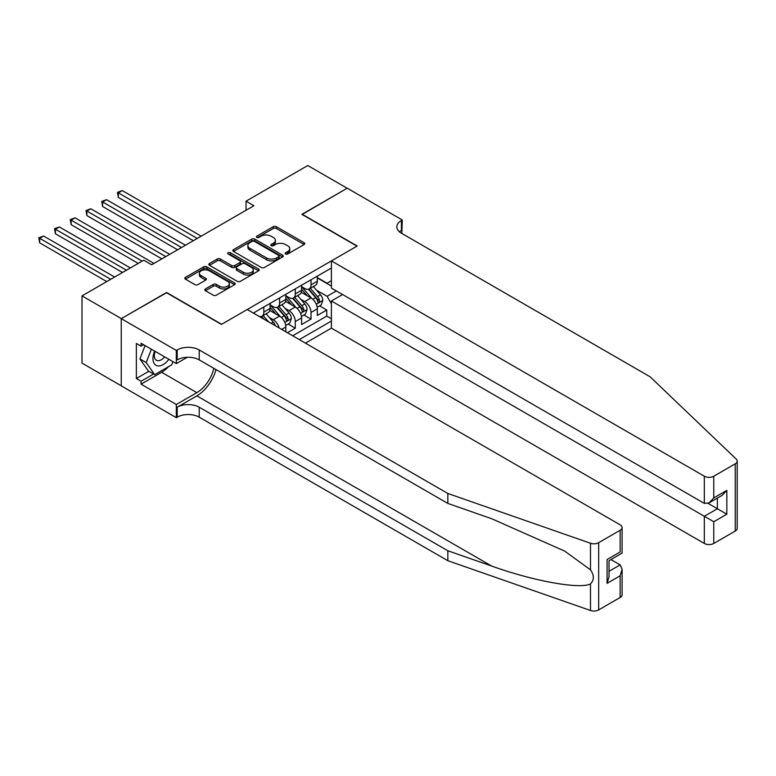 <?xml version="1.0" encoding="UTF-8"?>
<svg xmlns="http://www.w3.org/2000/svg" width="776" height="776" viewBox="0 0 776 776"><rect width="100%" height="100%" fill="white"/><g stroke="black" fill="none" stroke-linecap="round" stroke-linejoin="round"><path stroke-width="1.16" d="M285.578 253.995A1.533 0.883 0 0 0 287.741 253.995L304.144 244.518A2.183 1.261 0 0 0 304.784 243.625A2.183 1.261 0 0 0 304.144 242.733L276.343 226.679A2.183 1.261 0 0 0 273.259 226.679L256.846 236.156A1.533 0.883 0 0 0 256.4 236.777A1.533 0.883 0 0 0 256.846 237.407A1.533 0.883 0 0 0 259.009 237.407L261.134 236.176A6.994 4.035 0 0 1 271.018 236.176L273.336 237.514A6.994 4.035 0 0 1 275.383 240.366A6.994 4.035 0 0 1 273.336 243.218L271.212 244.45A1.533 0.883 0 0 0 270.766 245.071A1.533 0.883 0 0 0 271.212 245.701A1.533 0.883 0 0 0 273.375 245.701L275.499 244.469A6.994 4.035 0 0 1 285.384 244.469L287.702 245.808A6.994 4.035 0 0 1 289.749 248.66A6.994 4.035 0 0 1 287.702 251.511L285.578 252.743A1.533 0.883 0 0 0 285.122 253.364A1.533 0.883 0 0 0 285.578 253.995L285.578 252.743M205.456 288.924A2.183 1.261 0 0 0 204.815 289.817A2.183 1.261 0 0 0 205.456 290.709L213.254 295.21A2.183 1.261 0 0 0 216.339 295.21L234.565 284.685A2.183 1.261 0 0 0 235.206 283.793A2.183 1.261 0 0 0 234.565 282.9L206.765 266.857A2.183 1.261 0 0 0 203.671 266.857L185.454 277.371A2.183 1.261 0 0 0 184.814 278.264A2.183 1.261 0 0 0 185.454 279.156L194.873 284.598A2.183 1.261 0 0 0 197.958 284.598L205.756 280.097A2.183 1.261 0 0 0 206.397 279.205A2.183 1.261 0 0 0 205.756 278.312L201.091 275.616A5.839 3.376 0 0 1 199.374 273.23A5.839 3.376 0 0 1 202.982 270.116A5.839 3.376 0 0 1 209.355 270.843L227.649 281.407A5.839 3.376 0 0 1 229.366 283.793A5.839 3.376 0 0 1 225.758 286.916A5.839 3.376 0 0 1 219.395 286.179L216.339 284.423A2.183 1.261 0 0 0 213.254 284.423L205.456 288.924L205.456 290.709M166.568 292.756L121.328 318.596L81.994 295.889L81.994 363.12L121.25 385.779M166.568 292.484L221.645 324.281L356.97 246.147L301.893 214.351L347.134 188.238L307.791 165.521L246.031 201.178L246.031 210.267M81.994 295.889L143.754 260.232L151.621 264.771L253.897 205.727L246.031 201.178M261.289 267.478A2.183 1.261 0 0 0 264.373 267.478L282.6 256.953A2.183 1.261 0 0 0 283.24 256.061A2.183 1.261 0 0 0 282.6 255.168L254.8 239.124A2.183 1.261 0 0 0 251.705 239.124L233.489 249.639A2.183 1.261 0 0 0 232.849 250.532A2.183 1.261 0 0 0 233.489 251.424L261.289 267.478M228.765 254.324A1.533 0.883 0 0 1 230.317 254.538L230.317 252.724L258.583 269.039A2.183 1.261 0 0 1 259.223 269.932A2.183 1.261 0 0 1 258.583 270.824L240.356 281.339A2.183 1.261 0 0 1 237.272 281.339L209.471 265.295L209.471 263.51A2.183 1.261 0 0 0 208.831 264.403A2.183 1.261 0 0 0 209.471 265.295M209.471 263.51L217.27 259.009A2.183 1.261 0 0 1 220.355 259.009L231.636 265.518A2.183 1.261 0 0 0 234.721 265.518L239.891 262.53A2.183 1.261 0 0 0 240.531 261.638A2.183 1.261 0 0 0 239.891 260.746L228.154 253.965A1.533 0.883 0 0 1 227.707 253.345A1.533 0.883 0 0 1 228.648 252.53A1.533 0.883 0 0 1 230.317 252.724M287.421 332.729L295.287 328.19L288.129 324.048M285.044 308.373L288.992 310.652A8.905 5.141 60 0 1 295.287 321.555L301.583 317.918L301.583 324.552L311.021 319.101L311.021 312.466A8.905 5.141 -120 0 0 304.725 301.563L300.778 299.284M303.862 314.969L311.021 319.101M285.84 331.818L285.84 327.006A8.905 5.141 -120 0 0 279.554 316.104L269.815 310.487M279.185 327.976A8.905 5.141 60 0 0 273.259 319.741L269.301 317.452M301.583 317.918A8.905 5.141 -120 0 0 295.287 307.015L285.558 301.398M305.434 343.128L331.4 328.141L704.327 543.452L704.327 516.283L717.383 508.746L717.383 498.105M299.303 339.587L331.4 321.051M331.4 268.001L253.354 313.058M270.106 304.842L273.259 306.656A8.905 5.141 60 0 0 277.711 307.092L283.997 303.464A8.905 5.141 -120 0 0 285.84 299.39L285.84 294.298M285.84 295.753L288.992 297.567A8.905 5.141 60 0 0 293.444 298.013L299.74 294.376A8.905 5.141 -120 0 0 301.583 290.302L301.583 285.219M292.688 335.775L326.754 316.104L326.754 310.012L317.316 315.463L317.316 308.838A8.905 5.141 -120 0 0 311.021 297.935L301.292 292.319M301.583 286.664L304.725 288.488A8.905 5.141 -120 0 0 309.178 288.924A8.905 5.141 -120 0 0 311.021 284.85L311.021 279.767M309.178 288.924L315.473 285.296A8.905 5.141 -120 0 0 317.316 281.222L317.316 276.13M254.373 313.649L254.373 312.466M263.811 307.015L263.811 312.107A8.905 5.141 60 0 1 261.968 316.181A8.905 5.141 60 0 1 259.233 316.453M261.968 316.181L268.263 312.544A8.905 5.141 -120 0 0 270.106 308.47L270.106 303.387M279.554 297.935L279.554 303.018A8.905 5.141 60 0 1 277.711 307.092M295.287 288.847L295.287 293.939A8.905 5.141 60 0 1 293.444 298.013M295.287 321.555L295.287 328.19M331.4 303.794L327.074 296.296L316.511 290.205M327.074 296.296L336.357 290.942M317.316 277.944L331.4 286.082M317.316 277.585L327.074 283.221L331.4 280.718M319.596 305.88L326.754 310.012M326.754 316.104L331.4 318.781M286.189 254.208L287.702 253.335A6.994 4.035 0 0 0 289.749 250.483L289.749 248.66M275.383 240.366L275.383 242.19A6.994 4.035 0 0 1 273.336 245.041L271.823 245.914M304.114 244.527L276.343 228.493A2.183 1.261 0 0 0 273.259 228.493L257.457 237.621M282.571 256.972L254.8 240.938A2.183 1.261 0 0 0 251.705 240.938L233.518 251.443M278.739 256.691A1.533 0.883 0 0 0 279.185 256.061A1.533 0.883 0 0 0 278.739 255.44L254.334 241.346A1.533 0.883 0 0 0 252.171 241.346L249.93 242.645A6.994 4.035 0 0 0 247.883 245.497A6.994 4.035 0 0 0 249.93 248.349L266.614 257.981A6.994 4.035 0 0 0 276.498 257.981L278.739 256.691L278.739 258.505A1.533 0.883 0 0 0 279.185 257.884L279.185 256.061M247.883 245.497L247.883 247.311A6.994 4.035 0 0 0 249.93 250.163L249.93 248.349M278.739 258.505L276.498 259.795A6.994 4.035 0 0 1 266.614 259.795L249.93 250.163M209.501 265.305L217.27 260.823L217.27 259.009M240.531 261.638L240.531 263.452A2.183 1.261 0 0 1 239.891 264.344L234.721 267.332A2.183 1.261 0 0 1 231.636 267.332L220.355 260.823A2.183 1.261 0 0 0 217.27 260.823M230.317 254.538L258.553 270.834M243.334 272.269A5.839 3.376 0 0 0 249.697 272.997A5.839 3.376 0 0 0 253.306 269.883A5.839 3.376 0 0 0 251.599 267.497L245.148 263.772A2.183 1.261 0 0 0 242.054 263.772L236.884 266.76A2.183 1.261 0 0 0 236.244 267.652A2.183 1.261 0 0 0 236.884 268.545L243.334 272.269L243.334 274.083A5.839 3.376 0 0 0 249.697 274.82A5.839 3.376 0 0 0 253.306 271.697L253.306 269.883M236.244 267.652L236.244 269.476A2.183 1.261 0 0 0 236.884 270.368L236.884 268.545M243.334 274.083L236.884 270.368M229.366 283.793L229.366 285.616A5.839 3.376 0 0 1 225.758 288.73A5.839 3.376 0 0 1 219.395 288.003L216.339 286.237A2.183 1.261 0 0 0 213.254 286.237L205.485 290.719M199.374 273.23L199.374 275.043A5.839 3.376 0 0 0 201.091 277.43L201.091 275.616M205.756 278.312L205.756 280.097L201.091 277.43M234.565 282.9L234.565 284.685L206.765 268.671A2.183 1.261 0 0 0 203.671 268.671L185.483 279.176L185.454 277.371M317.18 307.277L321.245 304.929L322.826 300.39A5.898 3.405 -120 0 0 320.527 294.851L313.339 286.528M311.894 298.508L303.368 288.633A17.023 9.826 -120 0 0 301.583 286.771M307.218 295.743L302.446 290.214A14.133 8.158 -120 0 0 301.583 289.264M201.188 236.156L122.278 190.595L118.34 192.865L118.34 197.414L193.321 240.696M308.373 289.244L315.648 297.664A5.898 3.405 60 0 1 317.753 301.728C318.635 302.912 319.266 302.553 319.634 300.642A5.898 3.405 -120 0 0 317.539 296.577L310.342 288.255M308.8 289.108L316.618 298.159A3.007 1.736 60 0 1 317.374 299.332L319.634 300.642M317.753 301.728L318.179 302.427M118.34 197.414L117.477 192.37L197.249 238.426M117.477 192.37L122.278 190.595M154.676 351.121A14.463 8.352 120 0 0 158.071 365.942A14.463 8.352 120 0 0 168.867 359.307M155.161 351.402A9.904 5.713 120 0 0 156.374 360.258A9.904 5.713 120 0 0 157.829 360.704A9.904 5.713 120 0 0 164.657 356.873M172.922 361.645L171.68 364.846L154.696 374.653L148.4 371.015L139.903 358.939L145.083 345.582M154.696 374.653L146.198 362.567L151.378 349.21M139.903 358.939L146.198 362.567M342.575 294.531L331.4 300.981L713.765 521.734L713.765 543.452L735.241 531.046L735.241 463.815A6.674 3.851 0 0 0 737.2 461.089A6.674 3.851 0 0 0 736.24 459.101L650.036 376.738L401.425 233.207A15.578 8.992 180 0 1 396.856 226.844A15.578 8.992 180 0 1 401.425 220.491L402.288 219.986L347.212 188.19L302.126 214.486M331.4 300.981L331.4 328.141M302.126 214.215L357.202 246.011L331.4 260.911L704.327 476.221A6.674 3.851 0 0 0 713.765 476.221L735.241 463.815M402.288 219.986L401.813 233.43M331.4 260.911L331.4 288.08L704.327 503.382L704.327 476.221M737.2 461.089L737.2 528.32A6.674 3.851 180 0 1 735.241 531.046M713.765 543.452A6.674 3.851 180 0 1 704.327 543.452M399.456 231.82A15.578 8.992 180 0 1 401.425 230.433L401.425 220.491M708.1 503.382L726.831 514.197L713.765 521.734M713.765 476.221L713.765 497.93L709.041 502.916L704.327 503.382M713.765 497.93L726.831 490.393L722.107 495.379L709.041 502.916M620.14 597.501L620.14 575.792L622.1 569.206L622.1 594.775A6.674 3.851 180 0 1 620.14 597.501L598.665 609.907A6.674 3.851 180 0 1 590.487 610.479L447.839 560.708L447.839 550.766L199.219 407.225A15.578 8.992 -0 0 0 177.19 407.225L196.861 395.867A28.984 16.732 120 0 0 216.009 369.58M447.839 550.766L491.577 566.024C533.384 581.088 580.089 589.527 590.487 583.892C594.28 580.012 594.28 575.326 590.487 569.836L564.821 551.173L491.577 518.688L447.839 503.43L199.219 359.889A15.578 8.992 -0 0 0 177.19 359.889L177.19 349.947L176.327 350.442L121.25 318.645L166.336 292.62L221.412 324.416L247.214 309.517L620.14 524.828A6.674 3.851 -0 0 1 622.1 527.544A6.674 3.851 -0 0 1 620.14 530.27L598.665 542.676L598.665 609.907M447.839 560.708L199.219 417.168A15.578 8.992 -0 0 0 177.19 417.168L176.327 417.672L121.25 385.876L121.25 318.645M447.839 503.43L447.839 493.478L199.219 349.947A15.578 8.992 -0 0 0 177.19 349.947M590.487 569.836L590.487 543.248L447.839 493.478M168.547 366.65A25.036 14.453 -60 0 1 161.612 372.296L141.077 384.149L141.077 381.239L153.59 374.013M143.599 344.719L141.077 346.174L136.363 343.448L136.363 378.513L141.077 381.239M141.077 346.174L141.077 343.264L176.327 363.614L176.327 350.442M176.327 417.672L176.327 404.5L196.861 392.646A25.036 14.453 120 0 0 213.807 368.319M141.077 384.149L176.327 404.5M610.925 559.564L620.14 564.889L622.1 569.206M187.317 357.27L176.327 363.614M590.487 543.248A6.674 3.851 -0 0 0 598.665 542.676M136.363 378.513L148.876 371.287M620.14 575.792L607.084 583.329L609.034 576.752L609.034 560.66L622.1 553.113L622.1 527.544M607.084 583.329L607.084 559.525C609.626 561 609.626 561 607.084 559.525L620.14 551.988C622.692 553.453 622.692 553.453 620.14 551.988L620.14 530.27M301.447 316.365L305.511 314.018L307.083 309.469A5.898 3.405 -120 0 0 304.793 303.93L297.596 295.608M296.16 307.597L287.634 297.722A17.023 9.826 -120 0 0 285.84 295.85M291.485 304.822L286.713 299.303A14.133 8.158 -120 0 0 285.84 298.353M185.454 245.245L106.545 199.684L102.607 201.954L102.607 206.494L177.588 249.785M292.639 298.333L299.914 306.753A5.898 3.405 60 0 1 302.019 310.817C302.902 312 303.532 311.632 303.901 309.721A5.898 3.405 -120 0 0 301.796 305.657L294.608 297.334M293.066 298.197L300.884 307.238A3.007 1.736 60 0 1 301.641 308.411L303.901 309.721M302.019 310.817L302.446 311.515M102.607 206.494L101.743 201.459L181.516 247.515M101.743 201.459L106.545 199.684M285.714 325.445L289.778 323.097L291.349 318.558A5.898 3.405 -120 0 0 289.05 313.019L281.863 304.696M280.427 316.676L271.901 306.811A17.023 9.826 -120 0 0 270.106 304.939M275.752 313.911L270.979 308.382A14.133 8.158 -120 0 0 270.106 307.441M169.721 254.324L90.802 208.763L86.873 211.043L86.873 215.582L161.854 258.874M276.906 307.412L284.181 315.832A5.898 3.405 60 0 1 286.276 319.896C287.168 321.08 287.799 320.721 288.168 318.81A5.898 3.405 -120 0 0 286.063 314.746L278.875 306.423M277.333 307.277L285.151 316.327A3.007 1.736 60 0 1 285.907 317.5L288.168 318.81M286.276 319.896L286.713 320.595M86.873 215.582L86.01 210.538L165.783 256.594M86.01 210.538L90.802 208.763M275.305 325.736A5.898 3.405 -120 0 0 273.317 322.108L266.129 313.776M153.978 263.413L75.068 217.852L71.14 220.122L71.14 224.662L138.244 263.413M268.661 321.894L263.142 315.502M261.599 316.365L264.112 319.266M261.173 316.501L263.015 318.645M71.14 224.662L70.267 219.627L142.183 261.143M70.267 219.627L75.068 217.852M130.378 267.953L59.335 226.941L55.397 229.211L55.397 233.751L122.511 272.492M55.397 233.751L54.533 228.707L126.449 270.223M54.533 228.707L59.335 226.941M114.644 277.042L43.602 236.02L39.663 238.29L39.663 242.839L106.778 281.581M39.663 242.839L38.8 237.796L110.706 279.311M38.8 237.796L43.602 236.02M273.259 319.741L279.554 316.104M288.992 310.652L295.287 307.015M304.725 301.563L311.021 297.935M311.021 284.85L317.316 281.222M263.811 312.107L270.106 308.47M279.554 303.018L285.84 299.39M295.287 293.939L301.583 290.302M311.021 312.466L317.316 308.838M281.678 329.412L285.84 327.006M287.702 253.335L287.702 251.511M271.212 245.701L271.212 244.45M273.336 245.041L273.336 243.218M256.846 237.407L256.846 236.156M273.259 228.493L273.259 226.679M276.343 228.493L276.343 226.679M304.144 244.518L304.144 242.733M233.489 251.424L233.489 249.639M251.705 240.938L251.705 239.124M254.8 240.938L254.8 239.124M282.6 256.953L282.6 255.168M266.614 259.795L266.614 257.981M276.498 259.795L276.498 257.981M220.355 260.823L220.355 259.009M231.636 267.332L231.636 265.518M234.721 267.332L234.721 265.518M239.891 264.344L239.891 262.53M258.583 270.824L258.583 269.039M213.254 286.237L213.254 284.423M216.339 286.237L216.339 284.423M219.395 288.003L219.395 286.179M203.671 268.671L203.671 266.857M206.765 268.671L206.765 266.857M316.288 304.25L322.787 300.496M303.368 288.633L304.182 288.168M317.539 296.577L320.527 294.851M312.835 299.293L315.648 297.664M726.831 490.393L726.831 514.197M491.577 566.024L196.861 395.867M199.219 359.889L199.219 349.947M199.219 407.225L199.219 417.168M590.487 610.479L590.487 583.892M177.19 407.225L177.19 417.168M161.612 372.296L196.861 392.646M609.034 571.301L620.14 564.889M300.545 313.339L307.044 309.585M287.634 297.722L288.439 297.256M301.796 305.657L304.793 303.93M297.101 308.373L299.914 306.753M284.811 322.418L291.31 318.674M271.901 306.811L272.706 306.336M286.063 314.746L289.05 313.019M281.368 317.462L284.181 315.832M271.163 323.35L273.317 322.108"/></g></svg>

